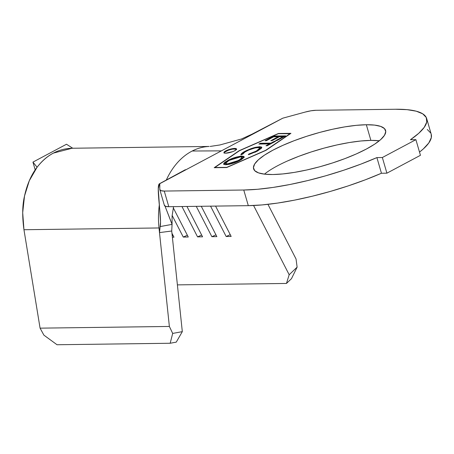 <?xml version="1.0" encoding="UTF-8"?>
<svg xmlns="http://www.w3.org/2000/svg" width="454" height="454" viewBox="0 0 454 454"><rect width="100%" height="100%" fill="white"/><g stroke="black" fill="none" stroke-linecap="round" stroke-linejoin="round"><path stroke-width="0.68" d="M236.517 149.247A6.56 1.578 -16.2 0 0 234.832 148.923L234.69 148.435A6.56 1.578 163.8 0 1 236.528 148.98A6.56 1.578 163.8 0 1 232.851 151.585A6.56 1.578 163.8 0 1 225.769 153.185L232.652 151.664L234.695 150.751L236.54 149.088L236.057 148.589L232.641 148.634L227.806 149.951L225.763 150.864L223.913 152.527L224.395 153.026L225.769 153.185A6.56 1.578 163.8 0 1 223.93 152.64A6.56 1.578 163.8 0 1 227.607 150.03A6.56 1.578 163.8 0 1 234.69 148.435L234.832 148.923A6.56 1.578 -16.2 0 0 228.226 150.342A6.56 1.578 -16.2 0 0 224.083 152.856M379.124 140.751L370.884 140.394L366.338 124.742A68.736 16.543 163.8 0 1 385.599 130.457A68.736 16.543 163.8 0 1 347.055 157.788A68.736 16.543 163.8 0 1 272.848 174.529L282.882 173.927L294.328 172.401L306.739 169.989L319.65 166.805L332.555 162.952L344.966 158.594L356.401 153.889L366.418 149.02L374.641 144.179L380.741 139.543L384.498 135.292L385.758 131.598L384.476 128.595L380.702 126.405L374.573 125.1L366.338 124.742L356.305 125.338L344.858 126.87L332.441 129.276L319.537 132.466L306.626 136.319L294.22 140.678L282.785 145.382L272.763 150.251L264.546 155.092L258.44 159.729L254.688 163.973L253.428 167.674L254.711 170.676L258.485 172.866L264.608 174.171L272.848 174.529A68.736 16.543 163.8 0 1 253.587 168.814A68.736 16.543 163.8 0 1 292.126 141.483A68.736 16.543 163.8 0 1 366.338 124.742L370.884 140.394A68.736 16.543 -16.2 0 0 264.427 174.149M209.101 146.449L72.084 148.248L53.288 153.129C47.199 156.369 41.796 161.074 37.086 167.248L29.306 180.715L24.516 196.009L22.7 212.659L23.954 229.73L159.008 227.959A71.88 52.613 -90.8 0 1 159.314 204.907A71.88 52.613 89.2 0 0 159.008 227.959L159.496 232.607L160.54 221.927L158.264 188.802L159.433 183.768L159.791 183.677L159.808 189.488L159.791 183.677C155.33 183.734 162.209 219.066 160.143 226.569L172.066 224.389L165.001 206.093L172.06 224.231L171.731 231.012L159.496 232.607L160.143 226.569L168.684 224.991M226.779 167.35L214.844 167.503L239.53 150.688L278.359 133.68L290.299 133.527L265.607 150.342L226.818 167.486L214.844 167.503L239.53 150.688L278.359 133.68L290.356 133.731L265.607 150.342L226.779 167.35M270.959 143.112L260.392 143.248L258.882 144.054L269.449 143.912L265.987 145.762L267.19 145.745L275.635 141.251L274.426 141.268L270.959 143.112L271.1 143.6L274.568 141.756L274.426 141.268L270.959 143.112L260.392 143.248L258.882 144.054L269.449 143.912L265.987 145.762L267.19 145.745L275.635 141.251L274.426 141.268L274.687 141.75L271.1 143.6L270.959 143.112M223.76 164.337L227.8 161.011L227.658 160.523L223.635 164.11L225.746 164.762C230.882 164.2 235.688 162.714 240.166 160.296L244.11 156.789L241.965 156.097L240.37 156.216L236.511 157.044L230.802 159.025L225.212 162.01L223.822 163.355L223.816 164.388L225.746 164.762L229.23 164.314L236.999 161.806L241.477 159.547L243.957 157.47L243.883 156.465L241.965 156.097L242.107 156.585L244.127 157.05M257.514 151.051L261.549 148.157L261.64 147.09L259.716 146.704L255.244 147.351L251.176 148.566L246.176 150.683L242.056 153.146L240.858 154.78L242.788 154.116L244.916 152.016L248.877 149.985L255.244 147.885L259.228 147.601L259.773 147.919L259.614 148.691L258.127 149.996L254.739 151.852L248.826 154.037L248.304 154.678L249.348 154.388L257.514 151.051L261.788 147.323L259.716 146.704L253.559 147.8L245.115 151.227C242.453 152.606 241.034 153.792 240.858 154.78L242.788 154.116C243.015 153.293 244.184 152.334 246.289 151.227C249.927 149.235 253.877 147.993 258.127 147.505L259.824 148.032L256.345 151.051L248.826 154.037L248.304 154.678L257.514 151.051M273.955 136.03L265.062 140.763L266.271 140.746L273.654 136.813L278.183 136.756L270.8 140.689L272.008 140.672L279.392 136.739L283.012 136.688L275.629 140.621L276.838 140.609L285.731 135.871L273.955 136.03L274.097 136.518L284.783 136.376L274.097 136.518L273.955 136.03L265.062 140.763L266.271 140.746L273.654 136.813L278.183 136.756L270.8 140.689L272.008 140.672L279.392 136.739L283.012 136.688L275.629 140.621L276.838 140.609L285.731 135.871L273.955 136.03M36.944 167.123L36.785 167.645C31.139 175.079 27.047 184.528 24.516 196.009C22.325 205.214 22.138 216.456 23.954 229.73L40.077 328.151L43.896 335.148L40.077 328.151L23.954 229.73L159.008 227.959L169.37 326.454L172.69 333.423L182.315 331.641L171.726 231.001L159.496 232.607L169.37 326.454L40.077 328.151L169.37 326.454L172.69 333.423L170.176 343.258L57.039 344.745L43.896 335.148L57.039 344.745L170.176 343.258L176.26 342.134L182.315 331.641L171.726 231.001L172.066 224.389M172.384 237.209L173.973 237.192L171.97 233.294L173.973 237.192L172.384 237.209M172.134 215.412L183.268 237.067L188.268 237.005L173.28 207.841L188.268 237.005L183.268 237.067L187.354 235.217L183.268 237.067L172.134 215.412M181.963 206.536L197.564 236.88L202.569 236.818L186.969 206.468L202.569 236.818L197.564 236.88L201.65 235.03L197.564 236.88L181.963 206.536M196.264 206.349L211.865 236.693L216.864 236.63L201.27 206.281L216.864 236.63L211.865 236.693L215.951 234.843L211.865 236.693L196.264 206.349M210.56 206.161L226.16 236.506L231.165 236.443L215.565 206.093L231.165 236.443L226.16 236.506L230.246 234.656L226.16 236.506L210.56 206.161M253.587 205.509L289.175 274.738L286.457 283.449L177.395 284.879L286.457 283.449L291.479 278.665L297.12 267.162L296.042 258.996L267.945 204.34L296.042 258.996L297.12 267.162L289.175 274.738L297.12 267.162L291.479 278.665L286.457 283.449L289.175 274.738L253.587 205.509M159.848 189.749A15.742 3.791 163.8 0 0 164.257 191.06L168.803 206.706L248.31 205.662L262.123 204.924L277.689 203.063L294.572 200.135L312.29 196.213L330.342 191.423L348.224 185.89L365.419 179.773L381.445 173.246L386.904 173.173L420.444 155.308L386.904 173.173L381.445 173.246L376.899 157.595A111.497 26.831 163.8 0 1 243.764 190.016L248.31 205.662A111.497 26.831 -16.2 0 0 381.445 173.246L376.899 157.595L382.353 157.521L415.898 139.662L410.444 139.73L415.898 139.662L420.444 155.308L415.898 139.662L382.353 157.521L386.904 173.173L382.353 157.521L376.899 157.595L360.873 164.121L343.678 170.239L325.796 175.772L307.744 180.567L290.021 184.483L273.143 187.417L257.577 189.278L243.764 190.016L248.31 205.662L168.803 206.706L164.257 191.06L243.764 190.016L164.257 191.06L160.971 190.68L159.808 189.488A15.742 3.791 163.8 0 0 159.848 189.749L164.393 205.401A15.742 3.791 -16.2 0 0 168.803 206.706L165.517 206.326L164.359 205.14M305.196 112.07L282.791 118.176L305.196 112.07L310.996 110.787L315.91 110.299L395.417 109.255L315.91 110.299A15.742 3.791 163.8 0 0 305.196 112.07M431.186 134.112L431.3 137.658L428.775 142.993L423.287 148.957L419.513 152.096A111.497 26.831 -16.2 0 0 431.209 134.18L426.664 118.528A111.497 26.831 163.8 0 1 410.444 139.73L418.741 133.306L424.229 127.341L426.754 122.013L426.244 117.461L422.719 113.823L416.267 111.196L407.085 109.658L395.417 109.255A111.497 26.831 163.8 0 1 426.664 118.528M427.265 129.469L430.789 133.107M379.306 140.774A68.736 16.543 -16.2 0 0 370.884 140.394L360.851 140.99L349.404 142.522L336.993 144.928L324.082 148.118L311.172 151.965L298.766 156.324L287.331 161.028M282.791 118.176L221.404 150.864L192.201 151.012A71.88 52.613 -90.8 0 1 208.817 146.477A71.88 52.613 89.2 0 0 192.201 151.012L221.404 150.864L159.791 183.677L282.791 118.176L251.874 134.242L241.528 138.969L219.929 144.962L210.14 146.438M278.427 133.493L239.167 150.688L214.197 167.696L226.711 167.537L265.976 150.336L290.94 133.328L278.427 133.493L290.94 133.328L265.976 150.336L226.711 167.537L214.197 167.696L239.167 150.688L278.427 133.493M192.201 151.012A71.88 52.613 89.2 0 0 166.295 180.096A71.88 52.613 -90.8 0 1 192.201 151.012M172.231 235.779L173.053 235.405L172.231 235.779M172.69 333.423L170.176 343.258L176.26 342.134L182.315 331.641L172.69 333.423M66.483 144.247L32.943 162.106L35.202 169.881L32.943 162.106L37.086 167.248L32.943 162.106L66.483 144.247L72.759 148.242L66.483 144.247M36.927 167.089L37.086 167.248C46.807 154.791 58.697 148.452 72.765 148.248L72.203 148.248M236.199 149.082L232.783 149.128M227.948 150.444L224.537 152.26M237.737 157.243L242.107 156.585L241.965 156.097C236.869 156.658 232.102 158.134 227.658 160.523L227.8 161.011L229.996 159.933L225.354 162.498L223.754 164.422M243.338 156.675L238.168 157.141M240.104 160.222L239.031 160.835L238.889 160.347L227.25 163.956L227.397 164.45L225.837 164.138M228.01 164.422L230.467 164.025L227.397 164.45L227.25 163.956L225.542 163.429L225.683 163.917L227.397 164.45L226.858 164.433M242.334 158.06L242.107 158.594M241.619 159.121L240.989 159.632M239.031 160.835L237.714 161.488L239.031 160.835L242.317 157.924L242.175 157.436L238.889 160.347L239.031 160.835M225.542 163.429L228.929 160.478L240.461 156.897L242.175 157.436M225.683 163.644L225.717 162.804L227.17 161.516L231.466 159.269L237.663 157.26L240.461 156.897L242.016 157.197L242.01 158.037L240.847 159.138L234.854 162.14L228.549 163.86L225.695 163.65M248.962 154.496L248.826 154.037L248.962 154.496M256.487 151.54L254.881 152.34L256.487 151.54L256.345 151.051L256.487 151.54L259.966 148.52L259.824 148.032M241.205 154.661L245.256 151.715L245.115 151.227L245.256 151.715L248.145 150.308M253.695 148.276L253.559 147.8L253.695 148.276M254.915 147.959L259.858 147.192L259.716 146.704L259.858 147.192L261.799 147.601M260.528 147.209L261.782 147.578L259.228 147.215L254.546 148.055M248.117 150.325L243.514 152.714M241.432 154.354L241.068 154.91M259.762 149.184L257.072 151.216M267.071 145.745L269.591 144.4L269.449 143.912L269.591 144.4L267.071 145.745M259.972 144.037L260.534 143.736L260.392 143.248L260.534 143.736L271.1 143.6L259.972 144.037M276.719 140.609L283.154 137.182L283.012 136.688L283.154 137.182L276.719 140.609M271.884 140.672L278.325 137.244L278.183 136.756L278.325 137.244L271.884 140.672M266.152 140.746L274.097 136.518L266.152 140.746M224.072 153.129L223.93 152.64M173.57 206.644L172.094 215.917L172.06 224.231M185.351 169.705L159.433 183.768M236.67 149.468L236.528 148.98M244.11 156.789L244.252 157.277"/></g></svg>
